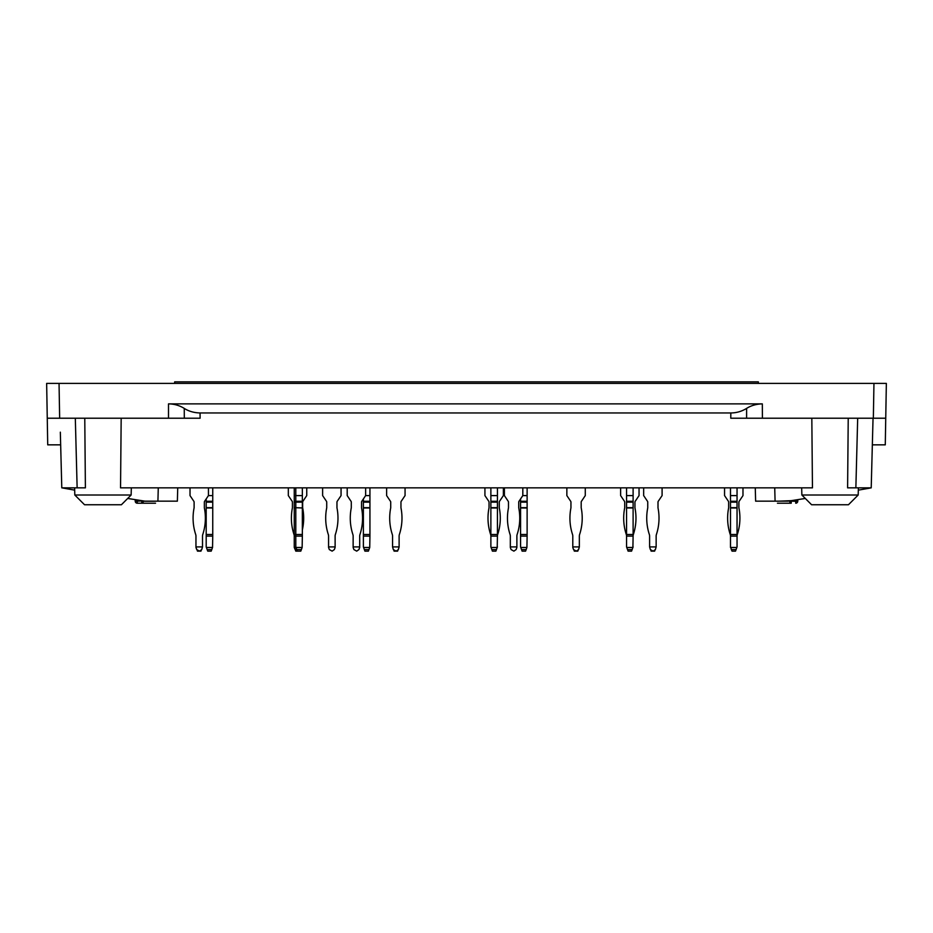 <?xml version="1.0" encoding="UTF-8"?>
<svg xmlns="http://www.w3.org/2000/svg" width="933" height="933" viewBox="0 0 933 933"><rect width="100%" height="100%" fill="white"/><g stroke="black" fill="none" stroke-linecap="round" stroke-linejoin="round"><path stroke-width="1.4" d="M47.256 418.217L59.654 418.217L59.047 383.405L46.65 383.405L47.723 444.843L60.657 444.843M155.554 501.219C155.543 504.333 155.543 504.333 155.554 501.219L143.297 501.219A2.053 1.516 90 0 1 141.781 503.214L155.543 503.214M730.831 412.957C736.499 412.922 741.758 411.395 746.61 408.397C751.1 405.528 756.348 404.024 762.331 403.884L168.5 403.884C174.168 403.919 179.416 405.423 184.244 408.397C188.758 411.29 194.029 412.806 200.047 412.957L730.831 412.957L730.784 418.217L885.744 418.217L885.277 444.843L872.343 444.843M777.446 501.219C777.457 504.333 777.457 504.333 777.446 501.219L791.207 500.671M789.703 500.904L789.703 501.219A2.053 1.516 -90 0 0 791.219 503.214L777.457 503.214M797.144 501.219L797.225 499.726M730.784 418.217L746.598 418.217L746.61 408.397M59.654 418.217L200.117 418.217L184.302 418.217L184.244 408.397M59.047 383.405L873.953 383.405L873.346 418.217M873.953 383.405L886.35 383.405L885.744 418.217M848.225 418.217L847.607 487.854L871.212 487.854L873.043 418.217L871.212 487.854L858.313 490.152M805.307 498.455L788.047 501.161L755.625 501.161L755.275 487.854M84.775 418.217L85.393 487.854L61.788 487.854L60.33 432.177M177.725 487.854L177.375 501.161L144.953 501.161L127.693 498.455L121.407 504.753L131.133 495.015L131.32 487.854M121.407 504.753L84.541 504.753L74.815 495.015L74.687 490.152L61.928 487.854M121.173 418.217L120.544 487.854L812.456 487.854L811.827 418.217M84.541 504.753L74.815 495.015L131.133 495.015M858.185 495.015L848.459 504.753L811.593 504.753L801.867 495.015L858.185 495.015L858.372 487.854M791.219 503.214L791.219 501.196L797.762 501.278A2.053 2.053 0 0 1 795.721 503.214L795.791 499.948M137.209 499.948L137.279 503.214L152.254 503.214M135.145 499.621L135.238 501.278L143.297 500.904M758.342 383.405L758.342 381.865L174.658 381.865L174.658 383.405M572.792 536.102L572.792 536.102A5.12 5.12 0 0 0 572.535 534.504A5.12 5.12 0 0 1 572.792 536.102L572.792 546.913L579.346 546.913L578.577 549.584L576.372 551.135L573.562 549.584L572.792 547.473L573.562 549.584M578.075 550.4L577.807 551.135L574.331 551.135L574.063 550.4M491.843 549.584L492.402 551.135L495.889 551.135L496.449 549.584L491.843 549.584L490.875 546.913L490.875 487.854M490.875 501.289L497.429 501.289L497.429 487.854M497.429 495.598L490.875 495.598M491.073 547.473L497.219 547.473L496.449 549.584M497.219 547.473L497.429 536.102A5.12 5.12 0 0 1 497.686 534.504A52.551 52.551 0 0 0 499.295 507.96A1.539 1.539 0 0 1 499.272 507.669L499.272 502.141A1.539 1.539 0 0 1 499.528 501.289L503.365 495.598L503.365 487.854M490.875 534.504L497.429 534.504L497.429 536.102L490.875 536.102A5.12 5.12 0 0 0 490.618 534.504A52.551 52.551 0 0 1 488.997 507.96A1.539 1.539 0 0 0 489.032 507.669L489.032 502.141A1.539 1.539 0 0 0 488.764 501.289L484.927 495.598L484.927 487.854M497.429 534.504L497.429 507.669L490.875 507.669M497.429 501.289L497.429 507.669M386.624 487.854L386.624 495.598L390.461 501.289A1.539 1.539 0 0 1 390.717 502.141L390.717 507.669A1.539 1.539 0 0 1 390.694 507.96A52.551 52.551 0 0 0 392.315 534.504A5.12 5.12 0 0 1 392.56 536.102L392.56 546.913L399.114 546.913L398.356 549.584L396.14 551.135L393.329 549.584L392.56 546.913M397.855 550.4L397.586 551.135L394.099 551.135L393.831 550.4M295.528 550.4L294.257 547.473L294.257 536.102A5.12 5.12 0 0 0 294 534.504A52.551 52.551 0 0 1 292.391 507.96A1.539 1.539 0 0 0 292.414 507.669L292.414 502.141A1.539 1.539 0 0 0 292.157 501.289L288.32 495.598L288.32 487.854M306.747 487.854L306.747 495.598L302.922 501.289A1.539 1.539 0 0 0 302.654 502.141L302.654 507.669A1.539 1.539 0 0 0 302.689 507.96A52.551 52.551 0 0 1 302.35 529.897M190.017 487.854L190.017 495.598L193.842 501.289A1.539 1.539 0 0 1 194.111 502.141L194.111 507.669A1.539 1.539 0 0 1 194.076 507.96A52.551 52.551 0 0 0 195.697 534.504A5.12 5.12 0 0 1 195.953 536.102L195.953 546.913L202.508 546.913L201.738 549.584L199.522 551.135L196.723 549.584L195.953 546.913M201.236 550.4L200.968 551.135L197.493 551.135L197.225 550.4M364.348 549.584L364.92 551.135L368.395 551.135L368.967 549.584L364.348 549.584L363.38 546.913L363.38 534.504L369.935 534.504L369.935 536.102L363.38 536.102M363.38 498.945L363.38 534.504M363.38 501.289L369.935 501.289L369.935 487.854M369.935 495.598L365.631 495.598L365.631 487.854M363.59 547.473L369.725 547.473L368.967 549.584M369.725 547.473L369.935 536.102M369.935 534.504L369.935 507.669L363.38 507.669M369.935 501.289L369.935 507.669M521.535 549.584L522.107 551.135L525.582 551.135L526.154 549.584L521.535 549.584L520.567 546.913L520.567 534.504L527.122 534.504L527.122 536.102L520.567 536.102M520.567 498.945L520.567 534.504M520.567 501.289L527.122 501.289L527.122 487.854M527.122 495.598L522.818 495.598L522.818 487.854M520.777 547.473L526.912 547.473L526.154 549.584M526.912 547.473L527.122 536.102M527.122 534.504L527.122 507.669L520.567 507.669M527.122 501.289L527.122 507.669M643.653 487.854L643.653 495.598L647.49 501.289A1.539 1.539 0 0 1 647.747 502.141L647.747 507.669A1.539 1.539 0 0 1 647.724 507.96A52.551 52.551 0 0 0 649.345 534.504A5.12 5.12 0 0 1 649.601 536.102L649.601 546.913L656.144 546.913L655.386 549.584L653.17 551.135L650.359 549.584L649.601 546.913M654.884 550.4L654.616 551.135L651.129 551.135L650.861 550.4M627.524 549.584L628.096 551.135L631.571 551.135L632.142 549.584L627.524 549.584L626.556 546.913L626.556 487.854M626.556 501.289L633.11 501.289L633.11 487.854M633.11 495.598L626.556 495.598M626.754 547.473L632.901 547.473L632.142 549.584M632.901 547.473L633.11 536.102A5.12 5.12 0 0 1 633.367 534.504A52.551 52.551 0 0 0 634.976 507.96A1.539 1.539 0 0 1 634.953 507.669L634.953 502.141A1.539 1.539 0 0 1 635.21 501.289L639.047 495.598L639.047 487.854M626.556 534.504L633.11 534.504L633.11 536.102L626.556 536.102A5.12 5.12 0 0 0 626.3 534.504A52.551 52.551 0 0 1 624.678 507.96A1.539 1.539 0 0 0 624.713 507.669L624.713 502.141A1.539 1.539 0 0 0 624.445 501.289L620.62 495.598L620.62 487.854M633.11 534.504L633.11 507.669L626.556 507.669M633.11 501.289L633.11 507.669M297.335 551.135L295.796 551.135L295.236 549.584L296.764 549.584L297.335 551.135L300.811 551.135L301.382 549.584L296.764 549.584L295.796 546.913L295.796 536.102L294.257 536.102L294.257 502.141L295.796 502.141L295.796 487.854M295.796 536.102L295.796 534.504L302.35 534.504L302.35 536.102L295.796 536.102M294.257 507.96L295.796 507.96L295.796 534.504L294.257 534.504M302.35 534.504L302.35 507.96L294.257 507.669M294.257 502.141L294.257 501.289L302.35 501.289L302.35 502.141L295.796 502.141L295.796 507.669L302.35 507.96M302.35 501.289L302.35 487.854M302.35 495.598L294.257 495.598L294.257 487.854M295.236 549.584L294.466 547.473L302.14 547.473L301.382 549.584M302.14 547.473L302.35 536.102M302.35 502.141L302.35 507.669M341.058 487.854L341.058 495.598L337.221 501.289A1.539 1.539 0 0 0 336.965 502.141L336.965 507.669A1.539 1.539 0 0 0 336.988 507.96A52.551 52.551 0 0 1 335.367 534.504A5.12 5.12 0 0 0 335.122 536.102L335.122 547.473L334.352 549.584L332.136 551.135L329.326 549.584L328.568 547.473L328.568 536.102A5.12 5.12 0 0 0 328.311 534.504A52.551 52.551 0 0 1 326.69 507.96A1.539 1.539 0 0 0 326.725 507.669L326.725 502.141A1.539 1.539 0 0 0 326.457 501.289L322.62 495.598L322.62 487.854M328.568 546.913L335.122 546.913M631.839 550.4L633.11 546.913M627.827 550.4L626.556 546.913M731.262 549.584L731.764 550.4M738.889 507.669A1.539 1.539 0 0 0 738.924 507.96A1.539 1.539 0 0 1 738.889 507.669L738.889 502.141A1.539 1.539 0 0 1 739.158 501.289L742.983 495.598L742.983 487.854M736.079 549.584L731.46 549.584L732.032 551.135L735.507 551.135L737.047 546.913L737.047 536.102A5.12 5.12 0 0 1 737.303 534.504A52.551 52.551 0 0 0 738.924 507.96M730.492 547.473L730.492 536.102A5.12 5.12 0 0 0 730.236 534.504A5.12 5.12 0 0 1 730.492 536.102L730.492 534.504L737.047 534.504L737.047 536.102A5.12 5.12 0 0 1 737.303 534.504M728.65 502.141A1.539 1.539 0 0 0 728.393 501.289A1.539 1.539 0 0 1 728.65 502.141L728.65 507.669A1.539 1.539 0 0 1 728.626 507.96A52.551 52.551 0 0 0 730.236 534.504M728.393 501.289L724.556 495.598L724.556 487.854M735.775 550.4L737.047 546.913M730.492 534.504L730.492 487.854M730.492 501.289L737.047 501.289L737.047 487.854M737.047 495.598L730.492 495.598M731.46 549.584L730.492 546.913M736.837 547.473L730.702 547.473M737.047 534.504L737.047 507.669L730.492 507.669M737.047 501.289L737.047 507.669M662.092 487.854L662.092 495.598L658.255 501.289A1.539 1.539 0 0 0 657.998 502.141L657.998 507.669A1.539 1.539 0 0 0 658.022 507.96A52.551 52.551 0 0 1 656.4 534.504A5.12 5.12 0 0 0 656.144 536.102L656.144 546.913M522.818 495.598L518.993 501.289A1.539 1.539 0 0 0 518.725 502.141L518.725 507.669A1.539 1.539 0 0 0 518.76 507.96A52.551 52.551 0 0 1 517.139 534.504A5.12 5.12 0 0 0 516.882 536.102L516.882 547.473L516.112 549.584L513.896 551.135L511.097 549.584L510.328 547.473L510.328 536.102A5.12 5.12 0 0 0 510.071 534.504A52.551 52.551 0 0 1 508.462 507.96A1.539 1.539 0 0 0 508.485 507.669L508.485 502.141A1.539 1.539 0 0 0 508.217 501.289L504.391 495.598L504.391 487.854M510.328 546.913L516.882 546.913M365.631 495.598L361.806 501.289A1.539 1.539 0 0 0 361.538 502.141L361.538 507.669A1.539 1.539 0 0 0 361.561 507.96A52.551 52.551 0 0 1 359.951 534.504A5.12 5.12 0 0 0 359.695 536.102L359.695 547.473L358.925 549.584L356.709 551.135L353.91 549.584L353.141 547.473L353.141 536.102A5.12 5.12 0 0 0 352.884 534.504A52.551 52.551 0 0 1 351.263 507.96A1.539 1.539 0 0 0 351.298 507.669L351.298 502.141A1.539 1.539 0 0 0 351.03 501.289L347.204 495.598L347.204 487.854M353.141 546.913L359.695 546.913M208.444 487.854L208.444 495.598L204.607 501.289A1.539 1.539 0 0 0 204.35 502.141L204.35 507.669A1.539 1.539 0 0 0 204.374 507.96A52.551 52.551 0 0 1 202.764 534.504A5.12 5.12 0 0 0 202.508 536.102L202.508 546.913M207.161 549.584L207.732 551.135L211.208 551.135L211.779 549.584L207.161 549.584L206.193 546.913L206.193 534.504L212.747 534.504L212.747 536.102L206.193 536.102M206.193 498.945L206.193 534.504M206.193 501.289L212.747 501.289L212.747 487.854M212.747 495.598L208.444 495.598M206.403 547.473L212.537 547.473L211.779 549.584M212.537 547.473L212.747 536.102M212.747 534.504L212.747 507.669L206.193 507.669M212.747 501.289L212.747 507.669M199.522 551.135L198.939 551.135M195.953 547.473L196.723 549.584M202.508 536.102A5.12 5.12 0 0 1 202.764 534.504M195.697 534.504A5.12 5.12 0 0 1 195.953 536.102M193.842 501.289A1.539 1.539 0 0 1 194.111 502.141M294.257 501.289L294.257 495.598M405.062 487.854L405.062 495.598L401.225 501.289A1.539 1.539 0 0 0 400.957 502.141L400.957 507.669A1.539 1.539 0 0 0 400.992 507.96A52.551 52.551 0 0 1 399.371 534.504A5.12 5.12 0 0 0 399.114 536.102L399.114 546.913M496.158 550.4L497.429 546.913M492.134 550.4L490.875 546.913M581.189 507.669A1.539 1.539 0 0 0 581.224 507.96A1.539 1.539 0 0 1 581.189 507.669L581.189 502.141A1.539 1.539 0 0 1 581.457 501.289L585.283 495.598L585.283 487.854M579.603 534.504A5.12 5.12 0 0 0 579.346 536.102A5.12 5.12 0 0 1 579.603 534.504A52.551 52.551 0 0 0 581.224 507.96M570.949 502.141A1.539 1.539 0 0 0 570.693 501.289A1.539 1.539 0 0 1 570.949 502.141L570.949 507.669A1.539 1.539 0 0 1 570.926 507.96A52.551 52.551 0 0 0 572.535 534.504M570.693 501.289L566.856 495.598L566.856 487.854M579.346 536.102L579.346 546.913M168.5 403.884L168.5 418.217M762.401 418.217L762.331 403.884M855.864 487.854L857.684 418.217M77.136 487.854L75.316 418.217M157.922 501.161L158.272 487.854M774.728 487.854L775.078 501.161M200.117 418.217L200.047 412.957M141.781 503.214L141.793 500.671M490.875 507.96L497.429 507.96M490.875 502.141L497.429 502.141M363.38 507.96L369.935 507.96M363.38 502.141L369.935 502.141M520.567 507.96L527.122 507.96M520.567 502.141L527.122 502.141M626.556 507.96L633.11 507.96M626.556 502.141L633.11 502.141M737.047 536.102L730.492 536.102M730.492 507.96L737.047 507.96M730.492 502.141L737.047 502.141M206.193 507.96L212.747 507.96M206.193 502.141L212.747 502.141M74.815 495.015L74.628 487.854M801.867 495.015L801.68 487.854M797.762 501.278L797.855 499.621L797.762 501.278A2.053 2.053 0 0 1 795.721 503.214M135.238 501.278A2.053 2.053 0 0 0 137.279 503.214A2.053 2.053 0 0 1 135.238 501.278"/></g></svg>
